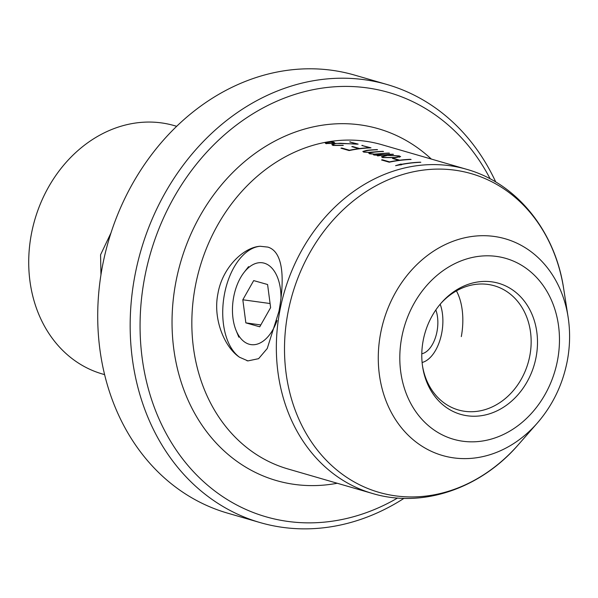 <?xml version="1.0" encoding="UTF-8"?>
<svg xmlns="http://www.w3.org/2000/svg" width="598" height="598" viewBox="0 0 598 598"><rect width="100%" height="100%" fill="white"/><g stroke="black" fill="none" stroke-linecap="round" stroke-linejoin="round"><path stroke-width="0.9" d="M278.945 311.401C284.499 281.239 284.072 252.027 267.911 247.109L260.145 246.264C243.663 247.236 222.292 267.545 217.919 293.7C212.611 319.773 225.102 347.849 239.574 357.26L247.923 360.9L258.598 358.673L267.239 348.507L278.945 311.401M104.613 374.632L102.325 373.967A129.28 107.804 -73.8 0 1 31.268 234.678A129.28 107.804 -73.8 0 1 161.856 122.956A129.28 107.804 -73.8 0 1 174.369 125.64L176.664 126.305M110.996 232.861L100.569 254.785L100.957 274.774M490.166 178.862A220.856 184.169 106.2 0 0 299.299 93.071A220.856 184.169 106.2 0 0 144.424 278.795A220.856 184.169 106.2 0 0 206.519 484.275A220.856 184.169 106.2 0 0 397.573 498.022M403.971 498.358A228.04 190.164 -73.8 0 1 282.069 527.279A228.04 190.164 -73.8 0 1 260.003 522.547A228.04 190.164 -73.8 0 1 134.67 276.852A228.04 190.164 -73.8 0 1 365.012 79.788A228.04 190.164 -73.8 0 1 387.078 84.52A228.04 190.164 -73.8 0 1 495.749 182.009M247.923 360.9L248.006 360.915A57.886 33.391 97.8 0 1 248.006 360.915A57.886 33.391 97.8 0 1 246.869 360.669M239.574 357.26A57.886 33.391 97.8 0 1 224.385 294.567A57.886 33.391 97.8 0 1 260.145 246.264M536.152 356.804A68.232 56.9 -73.8 0 1 478.482 416.036A68.232 56.9 -73.8 0 1 422.674 367.037A68.232 56.9 -73.8 0 1 423.122 340.838A68.232 56.9 -73.8 0 1 441.272 302.947A68.232 56.9 -73.8 0 1 508.935 287.638A68.232 56.9 -73.8 0 1 536.152 356.804M440.621 303.687A64.644 53.902 -73.8 0 1 494.352 285.784A64.644 53.902 -73.8 0 1 529.88 355.429A64.644 53.902 -73.8 0 1 458.33 409.944A64.644 53.902 -73.8 0 1 422.532 366.066M260.003 522.547L227.546 513.129A228.04 190.164 -73.8 0 1 105.009 254.21A228.04 190.164 -73.8 0 1 332.548 70.37A228.04 190.164 -73.8 0 1 354.621 75.101L387.078 84.52M350.51 141.89A168.786 140.747 106.2 0 0 349.688 141.928L356.782 143.983L335.164 143.378L331.868 144.656L333.034 145.471L343.013 145.426A168.786 140.747 -73.8 0 1 343.304 145.381L342.789 145.232A168.786 140.747 106.2 0 0 342.445 145.292L333.886 145.292L332.862 144.596L335.71 143.52L340.314 143.258L356.752 144.163A168.786 140.747 -73.8 0 1 358.142 144.111L350.465 142.152M388.992 153.058A168.786 140.747 106.2 0 0 380.47 153.656L374.52 154.105L370.655 153.701L369.848 153.163L370.536 152.744L374.012 152.184A168.786 140.747 -73.8 0 1 383.527 151.473L383.012 151.324A168.786 140.747 106.2 0 0 374.49 151.922L368.547 152.37L364.683 151.959L363.861 151.429L364.541 151.01L368.032 150.449A168.786 140.747 -73.8 0 1 377.547 149.739L377.032 149.59A168.786 140.747 106.2 0 0 366.529 150.412L362.829 151.466L363.853 152.109L370.184 152.505L368.779 153.178L369.803 153.836L375.716 154.247A168.786 140.747 106.2 0 0 373.369 154.613L373.877 154.762A168.786 140.747 -73.8 0 1 389.507 153.208L388.962 153.223M399.427 155.906L386.913 155.233L381.464 156.758L382.683 157.573L395.285 157.663L400.66 156.579L399.367 156.213M410.594 159.322A168.786 140.747 106.2 0 0 399.748 160.189L393.409 158.35A168.786 140.747 106.2 0 0 392.565 158.463L398.903 160.301A168.786 140.747 106.2 0 0 389.575 161.871L382.399 159.793A168.786 140.747 106.2 0 0 381.546 159.972L389.231 162.2A168.786 140.747 -73.8 0 1 411.103 159.472L410.564 159.494M392.946 154.202A168.786 140.747 106.2 0 0 385.247 154.725L374.699 154.867A168.786 140.747 106.2 0 0 373.847 155.009L379.88 155.368A168.786 140.747 106.2 0 0 377.323 155.757L377.831 155.906A168.786 140.747 -73.8 0 1 393.462 154.351L392.916 154.374M362.635 145.411A168.786 140.747 106.2 0 0 361.805 145.441L369.669 147.721A168.786 140.747 106.2 0 0 359.652 148.558L352.641 146.525A168.786 140.747 106.2 0 0 351.803 146.63L358.807 148.663A168.786 140.747 106.2 0 0 349.479 150.24L341.802 148.012A168.786 140.747 106.2 0 0 340.95 148.192L349.135 150.569A168.786 140.747 -73.8 0 1 371.007 147.841L362.59 145.665M332.264 143.46L334.514 142.608L333.826 142.137L327.48 142.077L325.23 143.027L325.88 143.535L332.264 143.46M401.744 164.278A168.786 140.747 -73.8 0 1 420.446 162.185L420.828 162.29A168.786 140.747 106.2 0 0 402.125 164.383L395.577 165.691L400.981 164.054L401.744 164.278L401.654 164.764M382.324 160.197L382.399 159.793M398.604 155.936L399.666 156.527L394.777 157.513L383.535 157.431L382.488 156.736L387.437 155.375L398.604 155.936M370.11 152.909L370.184 152.505M341.727 148.416L341.802 148.012M333.691 142.84L333.826 142.137M331.688 143.557L326.209 142.974L326.074 143.677M326.672 143.692L327.973 142.227L332.959 142.257L333.505 142.63L333.37 143.341M332.959 142.257L331.733 143.318M401.123 164.839L400.981 164.054M400.854 164.756L400.01 164.996M456.416 290.905A50.277 27.553 98 0 1 461.312 336.599M440.18 304.21A35.91 19.682 98 0 1 441.802 332.705A35.91 19.682 98 0 1 422.106 362.485M435.83 309.958A26.932 14.763 98 0 1 437.041 331.329A26.932 14.763 98 0 1 421.799 353.769M280.978 298.125A41.299 23.823 -82.2 0 0 268.779 265.363A41.299 23.823 -82.2 0 0 244.051 272.434A41.299 23.823 -82.2 0 0 233.646 297.184A41.299 23.823 -82.2 0 0 236.061 330.373A41.299 23.823 -82.2 0 0 277.046 320.528M267.59 284.521L253.687 280.597L242.818 299.777L245.853 322.875L259.756 326.807L270.617 307.626L267.59 284.521M260.81 324.938L245.853 322.875M270.087 303.53L242.818 299.777M466.5 169.264L381.987 144.746A168.786 140.747 106.2 0 0 195.172 287.1A168.786 140.747 106.2 0 0 287.93 468.952L372.442 493.47A168.786 140.747 -73.8 0 1 279.677 311.618A168.786 140.747 -73.8 0 1 466.5 169.264C517.046 183.354 555.325 231.531 563.675 288.729A165.9 138.34 106.2 0 0 427.989 169.585A165.9 138.34 106.2 0 0 287.78 313.614A165.9 138.34 106.2 0 0 353.949 481.786A165.9 138.34 106.2 0 0 518.466 444.553L537.363 423.003A112.805 94.065 -73.8 0 1 425.492 448.313A112.805 94.065 -73.8 0 1 380.5 333.968A112.805 94.065 -73.8 0 1 475.836 236.031A112.805 94.065 -73.8 0 1 568.1 317.045L563.675 288.729M337.265 483.259A183.152 152.729 -73.8 0 1 175.655 283.205A183.152 152.729 -73.8 0 1 431.322 159.053M557.613 359.832A94.148 78.51 106.2 0 0 496.759 256.452A94.148 78.51 106.2 0 0 401.662 337.803A94.148 78.51 106.2 0 0 462.516 441.189A94.148 78.51 106.2 0 0 557.613 359.832M537.363 423.003C552.821 405.108 562.823 384.252 567.375 360.445C570.066 345.838 570.305 331.374 568.1 317.045M372.442 493.47C422.681 508.614 480.807 488.409 518.466 444.553M399.666 156.527L399.539 157.229M382.481 156.736L382.354 157.438M369.848 153.163L369.714 153.865M363.861 151.429L363.726 152.131M332.854 144.596L332.727 145.299M244.051 272.434L248.559 266.641M236.061 330.373L238.841 337.167"/></g></svg>
